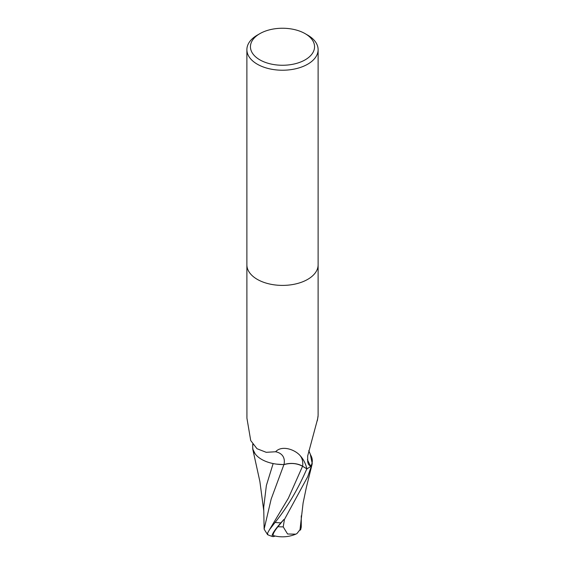 <?xml version="1.0" encoding="UTF-8"?>
<svg xmlns="http://www.w3.org/2000/svg" width="565" height="565" viewBox="0 0 565 565"><rect width="100%" height="100%" fill="white"/><g stroke="black" fill="none" stroke-linecap="round" stroke-linejoin="round"><path stroke-width="0.85" d="M308.765 450.616L310.658 455.072A30.559 17.642 180 0 1 310.842 466.174A4.817 2.783 0 0 0 310.672 466.429A35.616 20.559 180 0 1 307.685 468.392A35.616 20.559 180 0 1 306.88 468.837L302.614 466.217A15.312 8.842 0 0 0 283.983 464.55A30.559 17.642 180 0 1 252.979 444.521M310.672 466.429L308.518 464.472L307.685 461.873L307.685 455.8M246.884 264.844A35.616 20.559 180 0 0 268.869 283.835A35.616 20.559 180 0 0 307.685 279.378A35.616 20.559 180 0 0 318.116 264.844A35.616 20.559 180 0 1 307.685 279.378A35.616 20.559 180 0 1 268.869 283.835A35.616 20.559 180 0 1 246.884 264.844L246.884 49.663A35.616 20.559 180 0 1 257.315 35.122L259.836 33.667A32.05 18.504 180 0 1 305.164 33.667A32.05 18.504 180 0 1 305.164 59.841A32.05 18.504 180 0 1 259.836 59.841A32.05 18.504 180 0 1 259.836 33.667L257.315 35.122M246.884 264.929L246.926 418.185L250.726 440.566L257.004 448.716L266.221 452.311L275.621 451.76C281.815 444.846 295.213 449.592 300.354 455.884C303.483 459.324 305.658 463.639 306.88 468.837M305.164 33.667L307.685 35.122A35.616 20.559 180 0 1 318.116 49.663A35.616 20.559 180 0 1 307.685 64.205A35.616 20.559 180 0 1 268.869 68.662A35.616 20.559 180 0 1 246.884 49.663M310.842 466.174A36.774 31.322 -68.6 0 1 307.431 459.437M318.017 416.257A36.774 31.322 -68.6 0 1 318.074 416.2L317.339 420.664M307.621 456.167L317.615 418.997L318.095 415.536M318.116 264.929L318.109 415.24M283.983 464.55A38.759 17.995 146.6 0 0 275.621 451.76M311.477 465.807A35.616 20.559 180 0 1 307.685 468.392A35.616 20.559 180 0 1 306.83 468.865C297.91 489.396 287.324 507.25 275.077 522.427L269.392 529.85L267.457 533.318L267.393 534.568A35.616 35.616 0 0 0 272.711 536.559A30.842 4.492 -43.7 0 1 280.862 522.851L283.849 519.518A35.616 20.559 0 0 0 284.421 519.503L307.685 476.775L312.254 463.639L310.34 454.521M301.272 515.817L301.251 527.131L300.594 529.928L300.502 529.059L296.971 533.544L295.756 534.172L287.578 533.996L283.22 526.87A33.858 19.549 180 0 1 277.952 526.693A29.458 4.294 136.3 0 0 273.658 535.669A34.38 34.38 0 0 0 295.756 534.172M267.457 533.318C268.389 535.775 267.273 534.377 264.123 529.123L271.172 499.057L283.905 464.635C290.756 462.714 296.971 463.251 302.558 466.252L307.049 468.999M264.123 529.123L263.714 507.215L266.376 485.469L273.142 463.561M276.454 464.112L283.905 464.628M275.134 536.03A30.842 4.492 -43.7 0 1 272.711 536.559M283.849 519.518L277.952 526.693M283.22 526.87L284.428 519.503M299.98 529.942L303.101 503.02L306.322 487.588L312.254 463.639M300.594 529.928A34.479 21.753 14.2 0 1 299.895 530.147M252.725 444.147L252.739 449.055L255.218 453.928M302.614 466.217A53.513 24.846 146.6 0 0 300.354 455.884M280.862 522.851A35.616 20.559 180 0 1 275.077 522.427M269.392 529.85L288.383 498.189L302.558 466.252M318.116 264.844L318.116 49.663M263.721 510.393L259.886 481.528L252.774 449.21"/></g></svg>
